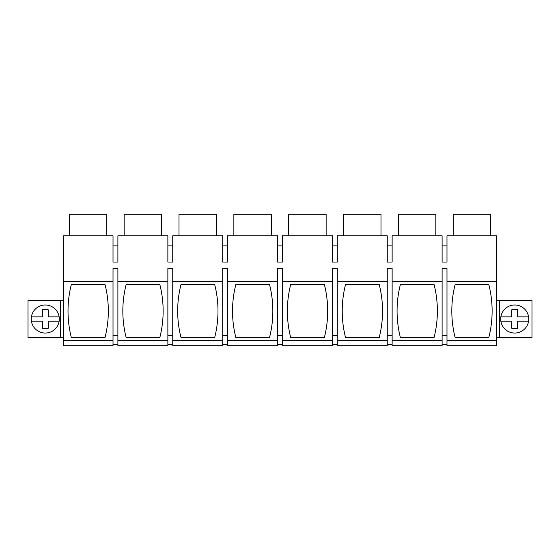 <?xml version="1.0" encoding="UTF-8"?>
<svg xmlns="http://www.w3.org/2000/svg" width="560" height="560" viewBox="0 0 560 560"><rect width="100%" height="100%" fill="white"/><g stroke="black" fill="none" stroke-linecap="round" stroke-linejoin="round"><path stroke-width="0.84" d="M496.44 281.512L496.44 235.809L446.985 235.809L446.985 262.052L442.106 262.052L442.106 235.809L392.133 235.809L392.133 262.052L387.254 262.052L387.254 235.809L337.288 235.809L337.288 262.052L332.409 262.052L332.409 235.809L282.436 235.809L282.436 262.052L277.564 262.052L277.564 235.809L227.591 235.809L227.591 262.052L222.712 262.052L222.712 235.809L172.746 235.809L172.746 262.052L167.867 262.052L167.867 235.809L117.894 235.809L117.894 262.052L113.015 262.052L113.015 235.809L63.56 235.809L63.56 281.512L113.015 281.512L113.015 268.618L117.894 268.618L117.894 281.512L167.867 281.512L167.867 268.618L172.746 268.618L172.746 281.512L222.712 281.512L222.712 268.618L227.591 268.618L227.591 281.512L277.564 281.512L277.564 268.618L282.436 268.618L282.436 281.512L332.409 281.512L332.409 268.618L337.288 268.618L337.288 281.512L387.254 281.512L387.254 268.618L392.133 268.618L392.133 281.512L442.106 281.512L442.106 268.618L446.985 268.618L446.985 281.512L496.44 281.512L496.44 345.786L446.985 345.786L446.985 340.536L496.44 340.536M63.56 281.512L63.56 345.786L113.015 345.786L113.015 281.512M63.56 340.536L113.015 340.536M104.979 337.659L71.365 337.659A107.611 107.611 0 0 1 71.365 284.396L104.979 284.396A107.611 107.611 0 0 1 104.979 337.659M446.985 344.428L442.106 344.428M392.133 281.512L392.133 345.786L442.106 345.786L442.106 281.512M392.133 344.428L387.254 344.428M337.288 281.512L337.288 345.786L387.254 345.786L387.254 281.512M337.288 344.428L332.409 344.428M282.436 281.512L282.436 345.786L332.409 345.786L332.409 281.512M282.436 344.428L277.564 344.428M227.591 281.512L227.591 345.786L277.564 345.786L277.564 281.512M227.591 344.428L222.712 344.428M172.746 281.512L172.746 345.786L222.712 345.786L222.712 281.512M172.746 344.428L167.867 344.428M117.894 281.512L117.894 345.786L167.867 345.786L167.867 281.512M117.894 344.428L113.015 344.428M60.389 300.671L60.389 337.379L28 337.379L28 300.671L63.56 300.671M60.389 337.379L63.56 337.379M113.015 335.496L117.894 335.496M113.015 245.882L117.894 245.882M69.314 235.809L69.314 214.214L106.743 214.214L106.743 235.809M52.003 306.705A14.035 14.035 0 0 1 57.596 325.752A14.035 14.035 0 0 1 38.549 331.338A14.035 14.035 0 0 1 32.956 312.291A14.035 14.035 0 0 1 52.003 306.705M446.985 340.536L446.985 281.512M488.775 337.659L455.161 337.659A107.611 107.611 0 0 1 455.161 284.396L488.775 284.396A107.611 107.611 0 0 1 488.775 337.659M499.611 300.671L499.611 337.379L532 337.379L532 300.671L496.44 300.671M499.611 337.379L496.44 337.379M442.106 335.496L446.985 335.496M453.257 235.809L453.257 214.214L490.686 214.214L490.686 235.809M507.997 306.705A14.035 14.035 0 0 1 527.044 312.291A14.035 14.035 0 0 1 521.451 331.338A14.035 14.035 0 0 1 502.404 325.752A14.035 14.035 0 0 1 507.997 306.705M442.106 245.882L446.985 245.882M117.894 340.536L167.867 340.536M159.796 337.659L126.182 337.659A107.611 107.611 0 0 1 126.182 284.396L159.796 284.396A107.611 107.611 0 0 1 159.796 337.659M167.867 335.496L172.746 335.496M167.867 245.882L172.746 245.882M124.166 235.809L124.166 214.214L161.595 214.214L161.595 235.809M172.746 340.536L222.712 340.536M214.641 337.659L181.027 337.659A107.611 107.611 0 0 1 181.027 284.396L214.641 284.396A107.611 107.611 0 0 1 214.641 337.659M222.712 335.496L227.591 335.496M222.712 245.882L227.591 245.882M179.011 235.809L179.011 214.214L216.44 214.214L216.44 235.809M227.591 340.536L277.564 340.536M269.493 337.659L235.879 337.659A107.611 107.611 0 0 1 235.879 284.396L269.493 284.396A107.611 107.611 0 0 1 269.493 337.659M277.564 335.496L282.436 335.496M277.564 245.882L282.436 245.882M233.863 235.809L233.863 214.214L271.292 214.214L271.292 235.809M282.436 340.536L332.409 340.536M324.338 337.659L290.724 337.659A107.611 107.611 0 0 1 290.724 284.396L324.338 284.396A107.611 107.611 0 0 1 324.338 337.659M332.409 335.496L337.288 335.496M332.409 245.882L337.288 245.882M288.708 235.809L288.708 214.214L326.137 214.214L326.137 235.809M337.288 340.536L387.254 340.536M379.19 337.659L345.576 337.659A107.611 107.611 0 0 1 345.576 284.396L379.19 284.396A107.611 107.611 0 0 1 379.19 337.659M387.254 335.496L392.133 335.496M387.254 245.882L392.133 245.882M343.56 235.809L343.56 214.214L380.989 214.214L380.989 235.809M392.133 340.536L442.106 340.536M434.035 337.659L400.421 337.659A107.611 107.611 0 0 1 400.421 284.396L434.035 284.396A107.611 107.611 0 0 1 434.035 337.659M398.405 235.809L398.405 214.214L435.834 214.214L435.834 235.809M59.143 321.181L48.202 321.181L48.202 328.293A9.716 9.716 0 0 1 42.35 328.293L42.35 321.181L31.409 321.181M31.409 316.862L42.35 316.862L42.35 309.757A9.716 9.716 0 0 1 48.202 309.757L48.202 316.862L59.143 316.862M500.857 321.181L511.798 321.181L511.798 328.293A9.716 9.716 0 0 0 517.65 328.293L517.65 321.181L528.591 321.181A14.035 14.035 0 0 1 507.997 331.338M528.591 316.862L517.65 316.862L517.65 309.757A9.716 9.716 0 0 0 511.798 309.757L511.798 316.862L500.857 316.862A14.035 14.035 0 0 1 521.451 306.705"/></g></svg>
